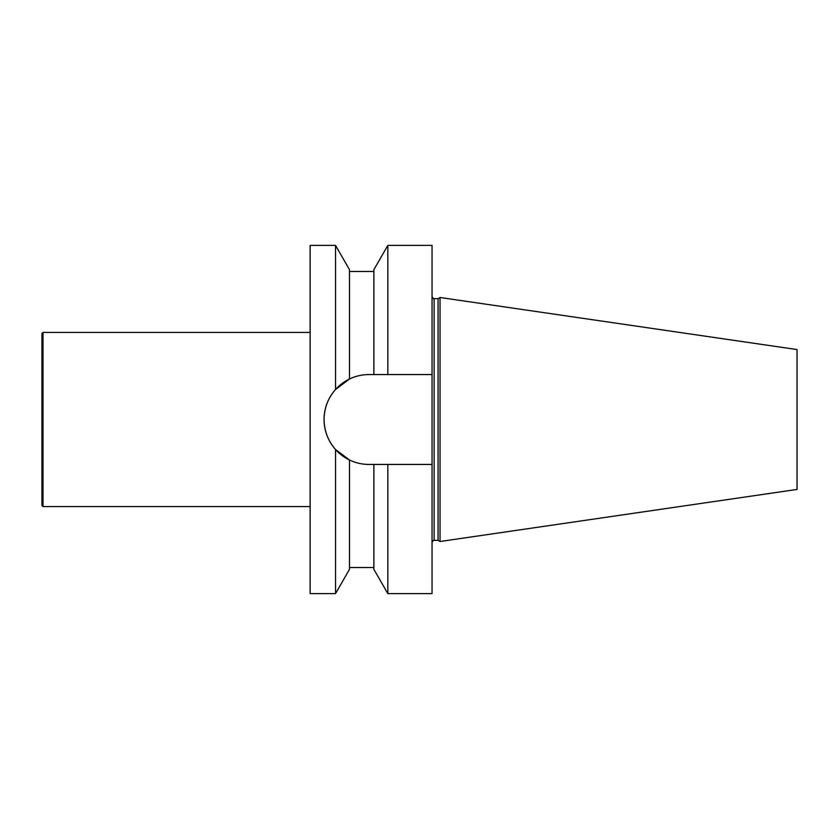 <?xml version="1.0" encoding="UTF-8"?>
<svg xmlns="http://www.w3.org/2000/svg" width="839" height="839" viewBox="0 0 839 839"><rect width="100%" height="100%" fill="white"/><g stroke="black" fill="none" stroke-linecap="round" stroke-linejoin="round"><path stroke-width="1.26" d="M432.043 464.439L387.828 464.439L387.828 593.603L432.043 593.603L432.043 245.397L387.828 245.397L387.828 374.561L432.043 374.561M335.537 593.603L335.537 449.515L349.496 459.992L349.496 569.303L335.537 593.603L310.136 593.603L310.136 245.397L335.537 245.397L335.537 389.485C328.08 397.99 324.253 407.985 324.064 419.469C324.253 407.985 328.08 397.99 335.537 389.485L349.496 379.008L335.537 389.485M335.537 449.515L349.496 459.992C355.621 462.939 362.123 464.418 368.971 464.439A44.907 44.907 0 0 1 324.064 419.531C324.274 431.036 328.101 441.02 335.537 449.515C328.101 441.02 324.274 431.036 324.064 419.531L324.064 419.469A44.907 44.907 0 0 1 368.971 374.561C362.123 374.582 355.631 376.061 349.496 379.008L349.496 269.697L335.537 245.397M438.073 540.358L438.073 298.642L440.045 297.499L440.045 541.501L438.073 540.358L434.13 540.358C433.784 539.76 433.081 540.463 432.043 542.445M440.045 541.501L797.05 489.431L797.05 349.569L440.045 297.499M349.496 459.992C355.621 462.939 362.123 464.418 368.971 464.439L387.828 464.439M387.828 374.561L368.971 374.561M373.869 464.439L373.869 569.303L387.828 593.603M387.828 245.397L373.869 269.697L373.869 374.561M42.999 506.578L42.999 332.422L41.95 333.471L41.95 505.529L42.999 506.578L310.136 506.578M438.073 298.642L434.13 298.642L434.13 540.358M434.13 298.642C433.784 299.24 433.081 298.537 432.043 296.555M349.496 567.521L373.869 567.521M349.496 271.479L373.869 271.479M42.999 332.422L310.136 332.422"/></g></svg>
